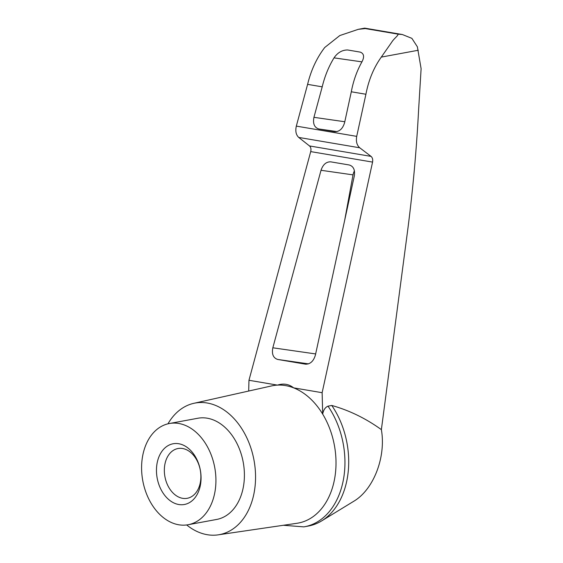 <?xml version="1.0" encoding="UTF-8"?>
<svg xmlns="http://www.w3.org/2000/svg" width="563" height="563" viewBox="0 0 563 563"><rect width="100%" height="100%" fill="white"/><g stroke="black" fill="none" stroke-linecap="round" stroke-linejoin="round"><path stroke-width="0.84" d="M200.885 476.509A25.307 17.988 -100.5 0 0 178.007 448.528A25.307 17.988 -100.5 0 0 164.924 476.685A25.307 17.988 -100.5 0 0 187.219 498.297A25.307 17.988 -100.5 0 0 200.885 476.509M248.691 391.039L248.966 380.278L310.713 151.602C311.269 149.104 310.867 147.217 309.509 145.944L371.052 156.387L359.722 147.78C356.843 145.205 355.844 141.397 356.71 136.366L365.915 94.253C368.638 80.023 373.762 67.637 381.292 57.102L391.595 42.387C393.854 38.601 398.217 35.779 398.062 34.139L402.348 34.526L411.87 38.34L417.373 46.806L421.11 68.707L418.598 110.067C416.486 150.363 412.827 190.568 407.619 230.689L381.376 429.639C386.183 457.079 373.579 489.676 353.648 501.337L321.607 520.923A74.626 53.042 79.5 0 1 308.383 526.032L304.632 526.729A74.626 53.042 79.5 0 1 303.816 526.869L283.365 525.279M381.376 429.639C365.823 418.429 349.285 410.371 331.762 405.459A74.626 53.042 79.5 0 1 321.607 520.923M358.335 29.318L364.648 28.15L365.274 28.572L358.335 29.318L339.799 35.553L324.731 47.496C316.73 57.961 311.022 70.241 307.602 84.359L296.321 126.112C295.209 131.109 296.011 134.881 298.728 137.428L309.509 145.944M167.964 423.819A66.906 47.559 79.5 0 1 193.827 403.319L271.549 385.922A69.875 49.664 79.5 0 1 277.453 385.113C283.548 383.171 288.946 384.093 293.654 387.865L322.135 392.7L372.565 162.095C372.995 159.582 372.495 157.675 371.052 156.387M248.966 380.278L277.453 385.113A69.875 49.664 79.5 0 1 293.654 387.865A69.875 49.664 79.5 0 1 322.683 414.101L322.135 392.7M193.827 403.319A66.906 47.559 79.5 0 1 253.997 460.203A66.906 47.559 79.5 0 1 218.17 534.85L296.968 523.28A69.875 49.664 79.5 0 0 322.683 414.101C323.465 409.977 325.238 407.33 328.004 406.155L331.762 405.459M365.274 28.572L398.062 34.139M178.76 524.779A51.465 36.581 79.5 0 1 141.89 474.299A51.465 36.581 79.5 0 1 169.393 423.517A51.465 36.581 79.5 0 1 214.728 467.466A51.465 36.581 79.5 0 1 188.119 524.73A51.465 36.581 79.5 0 1 178.76 524.779M178.76 504.518A30.881 21.95 79.5 0 1 156.458 470.337A30.881 21.95 79.5 0 1 178.76 443.735A30.881 21.95 79.5 0 1 201.061 477.91A30.881 21.95 79.5 0 1 178.76 504.518M351.305 91.776L344.626 122.53C342.811 128.66 339.531 131.714 334.795 131.686L318.827 128.976C314.358 127.534 312.732 123.649 313.936 117.322L322.212 86.836C324.752 76.279 328.693 66.617 334.021 57.862C337.624 52.605 342.156 49.98 347.624 49.973L360.313 52.127C364.184 53.689 364.599 57.159 361.566 62.535C356.724 71.374 353.297 81.121 351.305 91.776L365.915 94.253M315.414 355.021C313.591 361.157 310.319 364.205 305.582 364.184L277.714 359.454C273.252 358.012 271.619 354.12 272.83 347.793L321.016 170.286C322.979 164.558 326.202 161.743 330.671 161.834L349.257 164.987C353.501 166.289 355.19 169.935 354.317 175.938L315.414 355.021M307.602 84.359L322.212 86.836M344.626 220.534L353.029 174.875A10.296 7.537 98.2 0 1 354.43 170.899M169.393 423.517L197.873 418.246A51.465 36.581 79.5 0 1 243.209 462.195A51.465 36.581 79.5 0 1 216.6 519.459L188.119 524.73M218.17 534.85A66.906 47.559 79.5 0 1 207.233 534.702A66.906 47.559 79.5 0 1 186.677 524.955M328.004 406.155A74.626 53.042 79.5 0 1 343.268 480.408A74.626 53.042 79.5 0 1 304.632 526.729M418.274 50.255L381.292 57.102M334.021 57.862L361.925 61.86M310.713 151.602L372.565 162.095M298.728 137.428L359.722 147.78M296.321 126.112L356.71 136.366M277.714 359.454L308.496 363.867M272.83 347.793L315.646 353.937M321.016 170.286L353.029 174.875M318.827 128.976L336.984 131.58M313.936 117.322L344.795 121.749M402.348 34.526L364.775 28.15"/></g></svg>

